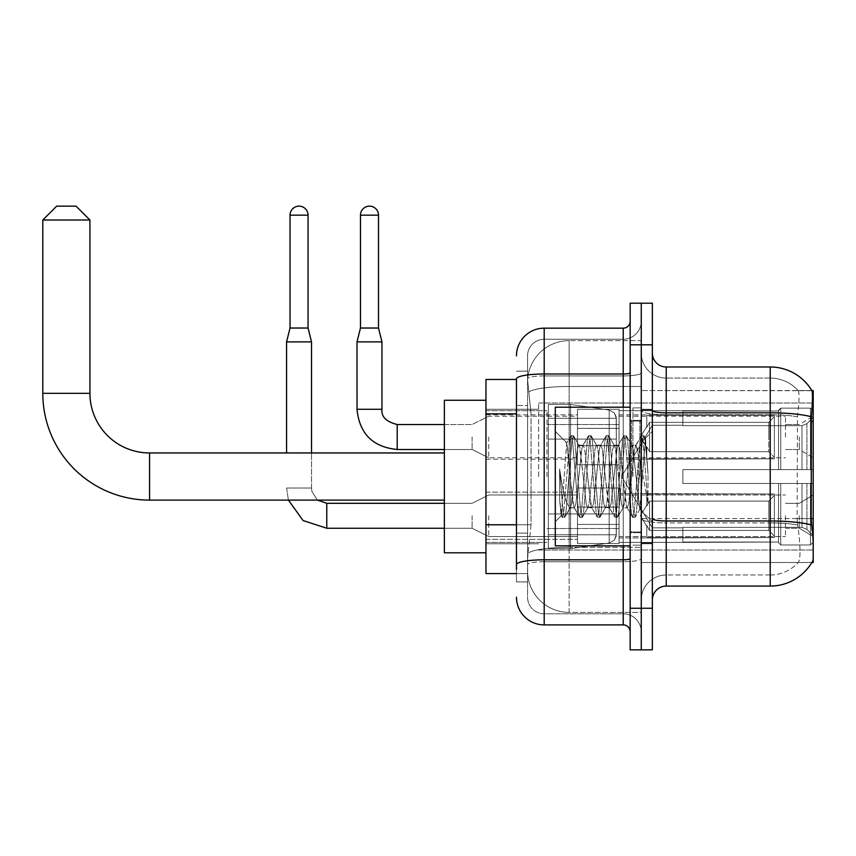 <?xml version="1.0" encoding="UTF-8"?>
<svg xmlns="http://www.w3.org/2000/svg" width="856" height="856" viewBox="0 0 856 856"><rect width="100%" height="100%" fill="white"/><g stroke="black" fill="none" stroke-linecap="round" stroke-linejoin="round"><path stroke-width="0.64" stroke-dasharray="4.28 3.21" d="M813.2 476.535L813.2 403.037L813.2 476.535M538.649 476.535L538.649 403.037L538.649 476.535M813.2 437.009L813.2 416.209L813.2 437.009M799.333 437.009L799.333 449.496L799.333 437.009M813.2 515.772L813.2 536.573L813.2 515.772M799.333 515.772L799.333 528.248L799.333 515.772M577.479 437.009L577.479 464.744L577.479 437.009M485.962 437.009L485.962 459.201L485.962 437.009M577.479 515.772L577.479 543.507L577.479 515.772M485.962 515.772L485.962 539.376L485.962 515.772M619.07 437.009L619.07 464.744L619.07 437.009M619.07 515.772L619.07 543.507L619.07 515.772M785.466 437.009L785.466 416.209L785.466 437.009M785.466 515.772L785.466 536.573L785.466 515.772M516.468 524.771L531.03 524.771L527.724 556.956L531.03 524.771L531.03 413.844L531.03 524.771L485.962 524.771L485.962 573.595L527.649 573.595L527.564 570.824A41.602 41.602 0 0 0 569.154 612.415L641.262 612.415L641.262 547.326L641.262 612.415L569.154 612.415L569.154 547.326L569.154 612.415A41.602 41.602 0 0 1 527.564 570.824L527.564 562.36L527.649 573.595L516.468 573.595M527.724 556.956L527.564 562.36L527.724 556.956M652.358 599.938L652.358 518.565L652.358 599.938A13.867 13.867 0 0 1 666.214 586.071L770.218 586.071L770.218 522.909A37.439 6.506 180 0 1 797.674 524.985L797.15 518.565L797.674 524.985A37.439 6.506 180 0 0 770.218 522.909L770.218 574.986A37.439 37.439 0 0 0 798.488 562.092C800.52 558.465 800.52 547.979 798.488 530.613L797.674 524.985L798.488 530.613C800.52 547.958 800.52 558.454 798.488 562.092A37.439 37.439 0 0 1 770.218 574.986L770.218 412.827L666.214 412.827L666.214 366.989L770.218 366.989L770.218 412.827A48.535 8.432 180 0 1 811.392 416.786C812.59 401.678 812.772 392.99 811.937 390.732A48.535 48.535 0 0 0 811.841 390.561L798.124 390.561L811.841 390.561A48.535 48.535 0 0 1 811.937 390.732L641.262 390.561L813.2 390.561L813.2 562.499L641.262 562.499L641.262 390.561L641.262 562.499L811.841 562.499A48.535 48.535 0 0 0 812.077 562.092L811.841 562.499M485.962 476.535L485.962 400.266L485.962 476.535M641.262 340.645L641.262 547.326L641.262 340.645L569.154 340.645L641.262 340.645M527.617 380.043L531.03 413.844L527.617 380.043A41.602 41.602 0 0 1 569.154 340.645A41.602 41.602 0 0 0 527.617 380.043A41.602 41.602 0 0 1 569.154 340.645L569.154 386.473L641.262 386.473L569.154 386.473L569.154 340.645M516.468 379.465L485.962 379.465L485.962 524.771M652.358 476.535L652.358 409.286L652.358 476.535M641.262 476.535L641.262 407.895L641.262 476.535M632.937 476.535L632.937 407.895L632.937 476.535M812.077 530.613C813.478 547.958 813.478 558.444 812.077 562.092C813.478 558.465 813.478 547.979 812.077 530.613L811.188 518.565L641.262 518.565L641.262 410.409L641.262 518.565A24.963 4.333 0 0 0 666.214 522.909L666.214 412.827A13.867 2.408 0 0 1 652.358 410.409L652.358 518.565L652.358 410.409M770.218 574.986L666.214 574.986L666.214 530.613L666.214 574.986L770.218 574.986M641.262 353.121L641.262 410.409L641.262 353.121A24.963 24.963 0 0 0 666.214 378.085A24.963 24.963 0 0 1 641.262 353.121A24.963 24.963 0 0 0 666.214 378.085L666.214 522.909A24.963 4.333 0 0 1 641.262 518.565L813.2 518.565M641.262 344.808L641.262 303.206L652.358 303.206L652.358 344.808L641.262 344.808L641.262 303.206L630.166 303.206L630.166 344.808L641.262 344.808L641.262 608.263L641.262 344.808M630.166 344.808L630.166 649.854L641.262 649.854L641.262 608.263L641.262 649.854L652.358 649.854L652.358 344.808M811.392 416.786L811.188 518.565L797.15 518.565L797.45 416.786C799.237 401.721 799.515 393.032 798.274 390.732A37.439 37.439 0 0 0 770.218 378.085A37.439 37.439 0 0 1 798.274 390.732C799.515 393.011 799.237 401.689 797.45 416.786L797.15 518.565L811.188 518.565M666.214 366.989A13.867 13.867 0 0 1 652.358 353.121M770.218 378.085L666.214 378.085L770.218 378.085A37.439 37.439 0 0 1 798.274 390.732A37.439 37.439 0 0 0 770.218 378.085L770.218 414.753L770.218 378.085M641.262 599.938A24.963 24.963 0 0 1 666.214 574.986A24.963 24.963 0 0 0 641.262 599.938A24.963 24.963 0 0 1 666.214 574.986M527.564 581.909L516.468 581.909L516.468 405.519L516.468 581.909L527.564 581.909L527.564 533.095L527.564 581.909M516.468 597.167A27.734 27.734 0 0 0 544.202 624.901L544.202 613.806A16.639 16.639 0 0 1 527.564 597.167L527.564 378.812L527.564 597.167A16.639 16.639 0 0 0 544.202 613.806L623.232 613.806L623.232 569.433L623.232 624.901A6.934 6.934 0 0 1 630.166 631.835L630.166 321.235L630.166 631.835M641.262 569.433L641.262 372.788L641.262 569.433M630.166 476.535L630.166 407.199L630.166 476.535M641.262 321.235L641.262 372.788L641.262 321.235A18.03 18.03 0 0 1 623.232 339.254A18.03 18.03 0 0 0 641.262 321.235A18.03 18.03 0 0 1 623.232 339.254L623.232 613.806L544.202 613.806L544.202 561.729L623.232 561.729A18.03 3.135 0 0 0 641.262 558.604A18.03 3.135 0 0 1 623.232 561.729L623.232 339.254L544.202 339.254L623.232 339.254M630.166 372.788A6.934 1.209 -0 0 1 623.232 373.997L544.202 373.997A27.734 4.815 180 0 0 516.468 378.812L516.468 564.618A27.734 4.815 180 0 1 544.202 559.803L544.202 328.169A27.734 27.734 0 0 0 516.468 355.893A27.734 27.734 0 0 1 544.202 328.169L623.232 328.169A6.934 6.934 0 0 0 630.166 321.235A6.934 6.934 0 0 1 623.232 328.169L623.232 569.433L623.232 561.729L544.202 561.729L544.202 339.254L544.202 375.923L623.232 375.923A18.03 3.135 0 0 0 641.262 372.788A18.03 3.135 0 0 1 623.232 375.923L544.202 375.923L544.202 569.433L544.202 559.803L623.232 559.803A6.934 1.209 0 0 0 630.166 558.604M544.202 624.901L623.232 624.901M516.468 564.618L516.468 569.433M527.564 405.519L527.564 533.095L527.564 371.151L527.564 405.519L516.468 405.519L527.564 405.519M527.564 355.893L527.564 378.812L527.564 355.893A16.639 16.639 0 0 1 544.202 339.254A16.639 16.639 0 0 0 527.564 355.893A16.639 16.639 0 0 1 544.202 339.254M641.262 631.835A18.03 18.03 0 0 0 623.232 613.806A18.03 18.03 0 0 1 641.262 631.835A18.03 18.03 0 0 0 623.232 613.806M527.564 371.151L516.468 371.151L527.564 371.151M630.166 545.861L555.287 545.861L555.287 407.199L555.287 521.732L555.287 407.199L630.166 407.199M569.154 466.755L566.64 443.044L561.333 515.687L559.621 499.808L559.621 469.013L560.787 476.535C563.312 493.377 566.105 503.36 569.154 506.474L569.154 476.535L569.154 506.474L570.021 507.865L569.154 506.474C566.105 503.36 563.312 493.377 560.787 476.535L559.621 469.013L563.055 511.92L564.521 517.399L563.055 511.92L559.621 469.013L559.621 499.808L561.964 517.088L559.621 499.808L561.097 515.612L562.317 517.399L561.097 515.612L555.287 521.732L561.333 515.697L566.64 443.044L570.759 435.971L569.657 441.14L563.783 511.92L562.317 517.399L564.885 517.088L562.317 517.399L563.783 511.92L569.657 441.14L571.123 435.661L566.64 443.044L555.287 431.328L566.918 442.959L569.154 466.755L569.154 476.535L569.154 466.755L570.021 476.535L569.154 466.755M587.633 476.535L584.702 449.389L583.236 445.195L582.765 445.591L581.759 449.389L575.895 503.67L574.43 507.865L573.959 507.469L570.021 476.535L572.964 503.67L573.959 507.469L579.566 517.088L578.463 511.92L572.589 441.14L571.123 435.661L573.327 435.661L571.862 441.14L565.987 511.92L564.885 517.088L570.492 507.469L574.43 507.865L579.566 517.088L578.463 511.92L572.589 441.14L571.123 435.661L573.327 435.661L571.862 441.14L565.987 511.92L564.885 517.088L570.021 507.865L574.43 507.865L575.895 503.67L581.759 449.389L582.765 445.591L588.372 435.971L587.27 441.14L581.395 511.92L579.566 517.088L582.134 517.399L580.668 511.92L574.793 441.14L573.327 435.661L579.287 445.591L578.827 445.195L577.361 449.389L571.487 503.67L570.492 507.469L571.487 503.67L577.361 449.389L578.827 445.195L583.236 445.195L588.372 435.971L587.27 441.14L581.395 511.92L579.929 517.399L582.134 517.399L580.668 511.92L574.793 441.14L573.681 435.971L578.827 445.195L583.236 445.195L584.702 449.389L590.565 503.67L591.571 507.469L587.633 476.535M583.236 476.535L579.287 445.591L580.293 449.389L586.167 503.67L587.633 507.865L586.167 503.67L583.236 476.535M605.245 476.535L602.303 449.389L600.837 445.195L600.377 445.591L599.371 449.389L593.508 503.67L592.031 507.865L591.571 507.469L597.178 517.088L596.076 511.92L590.201 441.14L588.372 435.971L590.94 435.661L589.463 441.14L583.599 511.92L582.134 517.399L588.093 507.469L592.031 507.865L597.178 517.088L596.076 511.92L590.201 441.14L588.735 435.661L590.94 435.661L589.463 441.14L583.599 511.92L582.487 517.088L587.633 507.865L592.031 507.865L593.508 503.67L599.371 449.389L600.377 445.591L605.984 435.971L604.882 441.14L599.007 511.92L597.178 517.088L599.735 517.399L598.269 511.92L592.405 441.14L590.94 435.661L596.9 445.591L596.439 445.195L594.973 449.389L589.099 503.67L588.093 507.469L589.099 503.67L594.973 449.389L596.439 445.195L600.837 445.195L605.984 435.971L604.882 441.14L599.007 511.92L597.542 517.399L599.735 517.399L598.269 511.92L592.405 441.14L591.293 435.971L596.439 445.195L600.837 445.195L602.303 449.389L608.177 503.67L609.183 507.469L605.245 476.535M600.837 476.535L597.905 449.389L596.9 445.591L597.905 449.389L603.78 503.67L605.245 507.865L603.78 503.67L600.837 476.535M622.858 476.535L619.915 449.389L618.449 445.195L617.989 445.591L616.983 449.389L611.109 503.67L609.643 507.865L609.183 507.469L614.79 517.088L613.677 511.92L607.813 441.14L605.984 435.971L608.541 435.661L607.075 441.14L601.212 511.92L599.735 517.399L605.706 507.469L609.643 507.865L614.79 517.088L613.677 511.92L607.813 441.14L606.348 435.661L608.541 435.661L607.075 441.14L601.212 511.92L600.099 517.088L605.245 507.865L609.643 507.865L611.109 503.67L616.983 449.389L617.989 445.591L623.596 435.971L622.483 441.14L616.62 511.92L614.79 517.088L617.347 517.399L615.881 511.92L610.018 441.14L608.541 435.661L614.512 445.591L614.052 445.195L612.586 449.389L606.711 503.67L605.706 507.469L606.711 503.67L612.586 449.389L614.052 445.195L618.449 445.195L623.596 435.971L622.483 441.14L616.62 511.92L615.154 517.399L617.347 517.399L615.881 511.92L610.018 441.14L608.905 435.971L614.052 445.195L618.449 445.195L619.915 449.389L625.79 503.67L626.795 507.469L622.858 476.535M618.449 476.535L615.518 449.389L614.512 445.591L615.518 449.389L621.381 503.67L622.858 507.865L621.381 503.67L618.449 476.535M638.49 456.398L638.49 500.204L633.13 449.389L631.653 445.195L630.187 449.389L624.324 503.67L622.858 507.865L627.255 507.865L632.402 517.088L631.289 511.92L625.426 441.14L623.596 435.971L626.153 435.661L624.687 441.14L618.813 511.92L617.347 517.399L623.318 507.469L627.255 507.865L632.402 517.088L631.289 511.92L625.426 441.14L623.949 435.661L626.153 435.661L624.687 441.14L618.813 511.92L617.711 517.088L623.318 507.469L624.324 503.67L630.187 449.389L631.653 445.195L636.062 445.195L634.596 449.389L628.721 503.67L627.255 507.865L628.721 503.67L634.596 449.389L635.601 445.591L641.208 435.971L640.095 441.14L634.221 511.92L632.402 517.088L634.959 517.399L633.494 511.92L627.619 441.14L626.153 435.661L632.124 445.591L636.062 445.195L641.208 435.971L640.095 441.14L634.221 511.92L632.755 517.399L634.959 517.399L633.494 511.92L627.619 441.14L626.517 435.971L632.124 445.591L633.13 449.389L639.742 509.117L645.563 438.443L648.024 474.181L648.024 503.617L643.166 476.535L636.062 445.195L637.527 449.389L638.49 456.398L638.49 500.204L640.02 509.01L645.317 438.358L648.024 474.181L645.231 441.14L643.765 435.661L642.3 441.14L636.425 511.92L634.959 517.399L636.425 511.92L642.3 441.14L643.765 435.661L645.231 441.14L648.024 474.181L648.024 503.617L643.027 441.14L641.208 435.971L643.765 435.661L641.561 435.661L643.027 441.14L648.024 503.617L643.166 476.535L638.49 456.398M485.962 552.794L444.36 552.794L485.962 552.794L444.36 552.794L485.962 552.794L444.36 552.794L444.36 400.266L444.36 552.794L444.36 400.266L444.36 552.794L444.36 400.266L444.36 552.794L444.36 400.266L444.36 552.794L444.36 400.266L444.36 552.794L444.36 452.963L149.565 452.963L149.565 500.107A106.765 106.765 0 0 1 42.8 393.332L42.8 220.013L89.944 220.013L42.8 220.013L89.944 220.013L42.8 220.013L89.944 220.013L42.8 220.013L89.944 220.013L42.8 220.013L89.944 220.013L42.8 220.013L89.944 220.013L76.077 206.146L56.667 206.146L76.077 206.146L89.944 220.013L89.944 393.332L89.944 220.013L76.077 206.146L56.667 206.146L42.8 220.013L56.667 206.146L76.077 206.146L56.667 206.146L76.077 206.146L89.944 220.013L89.944 393.332L89.944 220.013L76.077 206.146L56.667 206.146L42.8 220.013L42.8 393.332L42.8 220.013L56.667 206.146L76.077 206.146L56.667 206.146L76.077 206.146L56.667 206.146L42.8 220.013L42.8 393.332L42.8 220.013M485.962 400.266L444.36 400.266L485.962 400.266L444.36 400.266L485.962 400.266L444.36 400.266L444.36 476.535L444.36 452.963L149.565 452.963A59.62 59.62 0 0 1 89.944 393.332L89.944 220.013M682.863 469.602L682.863 476.535L682.863 469.602L802.008 469.602L682.863 469.602L778.532 469.602L778.532 410.334L778.532 469.602L780.758 469.602L780.758 408.109L780.758 469.602L682.863 469.602L682.863 483.469L778.532 483.469L778.532 542.03L778.532 483.469L682.863 483.469L682.863 469.602L682.863 483.469L682.863 469.602L813.2 469.602L813.2 410.891L813.2 469.602L810.429 469.602L810.429 408.109L810.429 469.602L780.758 469.602L813.2 469.602L813.2 417.311L813.2 469.602L682.863 469.602L778.532 469.602L778.532 410.334L778.532 411.03L682.863 410.666L778.532 411.03L778.532 469.602L778.532 410.334L780.758 408.109L778.532 410.334L778.532 469.602L780.758 469.602L780.758 408.109L810.429 408.109L780.758 408.109L780.758 469.602L682.863 469.602L682.863 483.469L813.2 483.469L813.2 542.169L813.2 483.469L810.429 483.469L810.429 544.962L813.2 542.169L810.429 544.962L810.429 483.469L780.758 483.469L780.758 544.962L810.429 544.962L780.758 544.962L780.758 483.469L778.532 483.469L778.532 542.725L780.758 544.962L778.532 542.725L778.532 483.469L813.2 483.469L813.2 542.169L813.2 535.749L806.908 529.415L802.008 527.36L806.908 529.415L813.2 535.749L813.2 483.469L682.863 483.469L778.532 483.469L778.532 542.03L682.863 542.394L778.532 542.03L778.532 542.725L778.532 483.469L682.863 483.469L682.863 469.602L682.863 483.469L682.863 469.602L813.2 469.602L813.2 410.891L810.429 408.109L813.2 410.891L813.2 469.602L810.429 469.602L810.429 408.109L810.429 469.602L780.758 469.602L813.2 469.602L813.2 417.311L806.908 423.645L813.2 417.311L813.2 469.602L682.863 469.602L778.532 469.602L778.532 410.334L778.532 411.03L682.863 411.03L682.863 425.7L802.008 425.7L682.863 425.7L682.863 410.666L778.532 411.03L778.532 469.602L778.532 410.334L780.758 408.109L778.532 410.334L778.532 469.602L780.758 469.602L780.758 408.109L810.429 408.109L780.758 408.109L780.758 469.602L682.863 469.602L682.863 483.469L813.2 483.469L813.2 542.169L813.2 483.469L810.429 483.469L810.429 544.962L813.2 542.169L810.429 544.962L810.429 483.469L780.758 483.469L780.758 544.962L810.429 544.962L780.758 544.962L780.758 483.469L778.532 483.469L778.532 542.725L780.758 544.962L778.532 542.725L778.532 483.469L813.2 483.469L813.2 542.169L813.2 535.749L806.908 529.415L802.008 527.36L682.863 527.36L802.008 527.36L806.908 529.415L813.2 535.749L813.2 483.469L682.863 483.469L778.532 483.469L778.532 542.03L682.863 542.03L682.863 527.36L682.863 542.394L778.532 542.03L778.532 542.725L778.532 483.469L682.863 483.469L682.863 469.602L682.863 483.469L682.863 469.602L813.2 469.602L813.2 410.891L810.429 408.109L813.2 410.891L813.2 469.602L810.429 469.602L810.429 408.109L810.429 469.602L780.758 469.602L813.2 469.602L813.2 417.311L806.908 423.645L802.008 425.7L806.908 423.645L813.2 417.311L813.2 469.602L682.863 469.602L778.532 469.602L778.532 410.334L778.532 411.03L682.863 411.03L682.863 425.7L802.008 425.7L682.863 425.7L682.863 410.666L778.532 411.03L778.532 469.602L778.532 410.334L780.758 408.109L778.532 410.334L778.532 469.602L780.758 469.602L780.758 408.109L810.429 408.109L780.758 408.109L780.758 469.602L682.863 469.602L682.863 483.469L813.2 483.469L813.2 542.169L813.2 483.469L810.429 483.469L810.429 544.962L813.2 542.169L810.429 544.962L810.429 483.469L780.758 483.469L780.758 544.962L810.429 544.962L780.758 544.962L780.758 483.469L778.532 483.469L778.532 542.725L780.758 544.962L778.532 542.725L778.532 483.469L813.2 483.469L813.2 542.169L813.2 535.749L806.908 529.415L802.008 527.36L682.863 527.36L802.008 527.36L806.908 529.415L813.2 535.749L813.2 483.469L682.863 483.469L778.532 483.469L778.532 542.03L682.863 542.03L682.863 527.36L682.863 542.394L778.532 542.03L778.532 542.725L778.532 483.469L682.863 483.469L682.863 469.602L682.863 483.469L682.863 469.602L813.2 469.602L813.2 410.891L810.429 408.109L813.2 410.891L813.2 469.602L810.429 469.602L810.429 408.109L810.429 469.602L780.758 469.602L813.2 469.602L813.2 417.311L806.908 423.645L802.008 425.7L806.908 423.645L813.2 417.311L813.2 469.602L682.863 469.602L778.532 469.602L778.532 410.334L778.532 411.03L682.863 411.03L682.863 425.7L802.008 425.7L682.863 425.7L682.863 410.666L778.532 411.03L778.532 469.602L778.532 410.334L780.758 408.109L778.532 410.334L778.532 469.602L780.758 469.602L780.758 408.109L810.429 408.109L780.758 408.109L780.758 469.602L682.863 469.602L682.863 483.469L813.2 483.469L813.2 542.169L813.2 483.469L810.429 483.469L810.429 544.962L813.2 542.169L810.429 544.962L810.429 483.469L780.758 483.469L780.758 544.962L810.429 544.962L780.758 544.962L780.758 483.469L778.532 483.469L778.532 542.725L780.758 544.962L778.532 542.725L778.532 483.469L813.2 483.469L813.2 542.169L813.2 535.749L806.908 529.415L802.008 527.36L682.863 527.36L802.008 527.36L806.908 529.415L813.2 535.749L813.2 483.469L682.863 483.469L778.532 483.469L778.532 542.03L682.863 542.03L682.863 527.36L682.863 542.394L778.532 542.03L778.532 542.725L778.532 483.469L682.863 483.469L682.863 469.602L682.863 483.469L682.863 469.602L813.2 469.602L813.2 410.891L810.429 408.109L813.2 410.891L813.2 469.602L810.429 469.602L810.429 408.109L810.429 469.602L780.758 469.602L813.2 469.602L813.2 417.311L806.908 423.645L802.008 425.7L806.908 423.645L813.2 417.311L813.2 469.602L682.863 469.602L778.532 469.602L778.532 410.334L778.532 411.03L682.863 411.03L682.863 425.7L802.008 425.7L682.863 425.7L682.863 410.666L778.532 411.03L778.532 469.602L778.532 410.334L780.758 408.109L778.532 410.334L778.532 469.602L780.758 469.602L780.758 408.109L810.429 408.109L780.758 408.109L780.758 469.602L682.863 469.602L682.863 483.469L813.2 483.469L813.2 542.169L813.2 483.469L810.429 483.469L810.429 544.962L813.2 542.169L810.429 544.962L810.429 483.469L780.758 483.469L780.758 544.962L810.429 544.962L780.758 544.962L780.758 483.469L778.532 483.469L778.532 542.725L780.758 544.962L778.532 542.725L778.532 483.469L813.2 483.469L813.2 542.169L813.2 535.749L806.908 529.415L802.008 527.36L682.863 527.36L802.008 527.36L806.908 529.415L813.2 535.749L813.2 483.469L682.863 483.469L778.532 483.469L778.532 542.03L682.863 542.03L682.863 527.36L682.863 542.394L778.532 542.03L778.532 483.469L682.863 483.469L682.863 469.602M619.07 476.535L619.07 410.666L619.07 476.535M546.973 476.535L546.973 410.666L546.973 476.535M548.354 439.096L548.354 548.632L548.354 513.975L616.299 513.975L616.299 534.765L616.299 418.295L616.299 439.096L548.354 439.096L548.354 418.295L548.354 534.765L548.354 513.975L616.299 513.975L616.299 418.295L616.299 439.096L548.354 439.096L548.354 404.428L548.354 548.632L548.354 513.975L616.299 513.975L616.299 418.295L616.299 439.096L548.354 439.096L548.354 418.295L548.354 534.765L548.354 513.975L570.545 513.975L570.545 404.428L570.545 439.096L548.354 439.096L548.354 404.428L548.354 548.632L548.354 513.975L616.299 513.975L616.299 418.295L616.299 439.096L548.354 439.096L548.354 418.295L548.354 534.765L548.354 513.975L616.299 513.975L616.299 418.295L616.299 439.096L548.354 439.096L548.354 404.428L548.354 548.632L548.354 513.975L616.299 513.975L616.299 418.295L616.299 439.096L548.354 439.096L548.354 418.295L548.354 534.765L548.354 513.975L570.545 513.975L570.545 404.428L570.545 439.096L548.354 439.096L548.354 404.428L548.354 548.632L548.354 513.975L616.299 513.975L616.299 534.786L548.354 534.765L548.354 513.975L616.299 513.975L616.299 534.786L548.354 534.765L548.354 513.975L616.299 513.975L616.299 534.786L548.354 534.765L548.354 418.295L548.354 534.765L616.299 534.765L548.354 534.765L616.299 534.765L614.276 540.222L609.183 543.014L609.183 513.975L616.299 513.975L616.181 536.22L614.276 540.222L609.183 543.014L609.183 513.975L616.299 513.975L616.181 536.22L614.276 540.222L609.183 543.014L609.183 513.975L616.299 513.975L616.181 536.22L614.276 540.222L609.183 543.014L609.183 513.975L570.545 513.975L570.545 548.632L570.545 404.428L570.545 439.096L548.354 439.096L548.354 548.632L548.354 513.975L570.545 513.975L570.545 548.632L570.545 404.428L570.545 439.096L609.183 439.096L570.545 439.096L570.545 404.428L570.545 439.096L609.183 439.096L609.183 410.045L609.183 543.014L609.183 513.975L570.545 513.975L570.545 548.632L570.545 404.428L570.545 548.632L570.545 513.975L609.183 513.975L609.183 543.014L570.545 548.632L548.354 548.632L570.545 548.632L609.183 543.014L570.545 548.632L548.354 548.632L570.545 548.632L609.183 543.014L614.276 540.222L616.299 534.786L614.276 540.222L609.183 543.014L570.545 548.632L548.354 548.632L570.545 548.632L609.183 543.014L609.183 410.045L609.183 543.014L609.183 410.045L609.183 543.014L609.183 410.045L614.276 412.838L616.299 418.284L616.299 439.096L548.354 439.096L616.299 439.096L609.183 439.096L609.183 410.045L570.545 404.428L548.354 404.428L570.545 404.428L609.183 410.045L614.276 412.838L616.299 418.284L616.299 439.096L609.183 439.096L609.183 410.045L614.276 412.838L616.181 416.84L616.299 439.096L548.354 439.096M149.565 500.107A106.765 106.765 0 0 1 42.8 393.332L89.944 393.332L42.8 393.332A106.765 106.765 0 0 0 149.565 500.107A106.765 106.765 0 0 1 42.8 393.332A106.765 106.765 0 0 0 149.565 500.107L444.36 500.107M444.36 452.963L149.565 452.963A59.62 59.62 0 0 1 89.944 393.332L42.8 393.332M149.565 452.963A59.62 59.62 0 0 1 89.944 393.332A59.62 59.62 0 0 0 149.565 452.963A59.62 59.62 0 0 1 89.944 393.332M802.008 425.7L806.908 423.645L802.008 425.7L682.863 425.7L802.008 425.7L806.908 423.645L813.2 417.311L813.2 410.891L810.429 408.109L813.2 410.891L813.2 417.311L806.908 423.645L802.008 425.7L682.863 425.7L682.863 411.03L682.863 425.7L802.008 425.7L806.908 423.645L813.2 417.311L813.2 469.602L813.2 410.891L813.2 469.602L810.429 469.602L810.429 408.109L810.429 469.602L780.758 469.602L813.2 469.602L813.2 410.891L810.429 408.109L780.758 408.109L778.532 411.03L780.758 408.109L810.429 408.109L813.2 410.891L813.2 417.311L806.908 423.645L802.008 425.7L802.008 469.602L813.2 469.602L802.008 469.602L802.008 425.7M682.863 527.36L802.008 527.36L682.863 527.36L682.863 542.03L682.863 527.36L802.008 527.36L806.908 529.415L802.008 527.36L682.863 527.36L682.863 542.394L778.532 542.03L682.863 542.03L682.863 527.36M682.863 425.7L682.863 410.666L778.532 411.03L682.863 411.03L682.863 425.7M778.532 483.469L778.532 542.725L780.758 544.962L810.429 544.962L813.2 542.169L813.2 483.469L813.2 542.169L810.429 544.962L810.429 483.469L810.429 544.962L780.758 544.962L780.758 483.469L780.758 544.962L778.532 542.725L778.532 483.469L780.758 483.469L778.532 483.469M778.532 542.03L778.532 542.725L778.532 542.03M810.429 483.469L780.758 483.469L810.429 483.469M813.2 483.469L813.2 542.169L813.2 535.749L806.908 529.415L813.2 535.749L813.2 483.469L806.908 483.469L813.2 483.469M802.008 483.469L682.863 483.469L682.863 476.535L682.863 483.469L802.008 483.469L802.008 527.36L802.008 483.469M616.299 439.096L609.183 439.096L609.183 410.045L570.545 404.428L548.354 404.428L570.545 404.428L609.183 410.045L614.276 412.838L616.181 416.84L616.299 439.096L616.181 416.84L614.276 412.838L609.183 410.045L570.545 404.428L548.354 404.428L570.545 404.428L609.183 410.045L614.276 412.838L616.181 416.84L616.299 439.096M308.053 215.156L308.053 328.03L308.053 215.156L290.034 215.156A9.009 9.009 0 0 1 299.044 206.146A9.009 9.009 0 0 1 308.053 215.156A9.009 9.009 0 0 0 299.044 206.146A9.009 9.009 0 0 0 290.034 215.156A9.009 9.009 0 0 1 299.044 206.146A9.009 9.009 0 0 1 308.053 215.156L308.053 328.03L290.034 328.03L308.053 328.03L290.034 328.03L308.053 328.03L290.034 328.03L299.044 328.03L290.034 328.03L286.567 341.886L311.52 341.886L286.567 341.886L311.52 341.886L286.567 341.886L311.52 341.886L286.567 341.886L286.567 452.963M774.37 515.772L774.37 537.568L646.804 537.568L774.37 537.568L774.37 536.156L768.827 530.442L768.827 515.772L768.827 530.442L774.37 536.156L774.37 537.568L646.804 537.953L646.804 525.563L649.576 530.442L768.827 530.442L649.576 530.442L649.576 501.102L646.804 505.982L649.576 501.102L768.827 501.102L649.576 501.102L646.804 505.982L646.804 493.976L774.37 493.976L774.37 537.568L774.37 495.399L768.827 501.102L774.37 495.399L774.37 536.156L768.827 530.442L768.827 501.102L768.827 530.442L774.37 536.156L774.37 537.568L646.804 537.568L774.37 537.568L774.37 495.399L768.827 501.102L649.576 501.102L768.827 501.102L774.37 495.399L774.37 537.568L646.804 537.953L646.804 525.563L646.804 537.568L774.37 537.568L774.37 536.156L768.827 530.442L649.576 530.442L646.804 525.563L649.576 530.442L649.576 501.102L646.804 505.982L649.576 501.102L768.827 501.102L768.827 515.772L768.827 501.102L649.576 501.102L646.804 505.982L646.804 493.591L646.804 505.982L649.576 501.102L768.827 501.102L774.37 495.399L768.827 501.102L768.827 530.442L768.827 501.102L649.576 501.102L649.576 515.772L649.576 501.102L649.576 515.772L649.576 501.102L649.576 515.772L649.576 501.102L646.804 505.982L646.804 493.976L774.37 493.976L774.37 537.568L774.37 495.399L768.827 501.102L774.37 495.399L774.37 537.568L646.804 537.953L646.804 525.563L646.804 537.953L646.804 525.563L649.576 530.442L768.827 530.442L774.37 536.156L768.827 530.442L649.576 530.442L649.576 515.772L649.576 530.442L646.804 525.563L646.804 537.568L646.804 525.563L649.576 530.442L768.827 530.442L768.827 515.772L768.827 530.442L774.37 536.156L774.37 493.976L774.37 515.772L774.37 493.976L646.804 493.591L646.804 505.982L646.804 493.976L774.37 493.976L774.37 515.772L774.37 493.976L646.804 493.976L646.804 505.982L646.804 493.976L774.37 493.976L774.37 515.772L774.37 493.976L646.804 493.976L774.37 493.976L774.37 515.772M488.733 515.772L488.733 536.573L488.733 515.772M472.095 515.772L472.095 528.248L472.095 515.772M311.52 452.963L311.52 341.886L311.52 488.038L286.567 488.038L311.52 488.038L286.567 488.038L311.52 488.038L286.567 488.038L311.52 488.038L286.567 488.038L311.52 488.038L311.52 341.886L286.567 341.886L290.034 328.03L286.567 341.886M290.034 215.156L290.034 328.03M619.07 524.428L619.07 488.038L619.07 543.507L619.07 524.428L577.479 524.428L619.07 524.428L619.07 507.116L577.479 507.116L577.479 488.038L577.479 507.116L619.07 507.116L619.07 543.507L619.07 524.428L577.479 524.428L577.479 543.507L577.479 524.428L619.07 524.428L619.07 507.116L577.479 507.116L577.479 543.507L577.479 524.428L619.07 524.428L619.07 543.507L619.07 524.428L577.479 524.428L577.479 543.507L577.479 524.428L619.07 524.428L619.07 488.038L619.07 543.507L619.07 524.428L577.479 524.428L577.479 543.507L577.479 488.038L577.479 507.116L619.07 507.116L577.479 507.116L577.479 524.428L577.479 488.038L577.479 507.116L619.07 507.116L619.07 488.038L619.07 524.428M649.576 530.442L649.576 515.772L649.576 530.442L646.804 525.563L649.576 530.442L768.827 530.442L649.576 530.442L649.576 515.772L649.576 530.442M577.479 507.116L577.479 488.038L577.479 507.116L619.07 507.116L577.479 507.116L577.479 524.428L577.479 507.116M768.827 515.772L768.827 501.102L768.827 515.772M378.502 328.03L378.502 215.156L360.472 215.156L378.502 215.156A9.009 9.009 0 0 0 369.482 206.146A9.009 9.009 0 0 0 360.472 215.156A9.009 9.009 0 0 1 369.482 206.146A9.009 9.009 0 0 1 378.502 215.156L378.502 328.03L360.472 328.03L378.502 328.03L360.472 328.03L369.482 328.03L360.472 328.03L357.005 341.886L381.969 341.886L357.005 341.886L381.969 341.886L357.005 341.886L357.005 409.286L357.005 341.886L381.969 341.886L381.969 409.286L381.969 341.886L378.502 328.03L381.969 341.886M774.37 437.009L774.37 458.805L646.804 458.805L774.37 458.805L774.37 457.393L768.827 451.69L768.827 437.009L768.827 451.69L774.37 457.393L774.37 458.805L646.804 459.201L646.804 446.8L649.576 451.69L768.827 451.69L649.576 451.69L649.576 422.34L646.804 427.219L649.576 422.34L768.827 422.34L649.576 422.34L646.804 427.219L646.804 415.224L774.37 415.224L774.37 458.805L774.37 416.637L768.827 422.34L774.37 416.637L774.37 457.393L768.827 451.69L768.827 422.34L768.827 451.69L774.37 457.393L774.37 458.805L646.804 458.805L774.37 458.805L774.37 416.637L768.827 422.34L649.576 422.34L768.827 422.34L774.37 416.637L774.37 458.805L774.37 437.009L774.37 457.393L768.827 451.69L649.576 451.69L646.804 446.8L646.804 459.201L646.804 446.8L649.576 451.69L649.576 422.34L646.804 427.219L649.576 422.34L768.827 422.34L768.827 437.009L768.827 422.34L649.576 422.34L649.576 437.009L649.576 422.34L649.576 437.009L649.576 422.34L646.804 427.219L646.804 414.828L646.804 427.219L646.804 415.224L774.37 415.224L774.37 416.637L768.827 422.34L774.37 416.637L774.37 458.805L646.804 459.201L646.804 446.8L646.804 458.805L646.804 446.8L649.576 451.69L768.827 451.69L768.827 437.009L768.827 451.69L774.37 457.393L774.37 415.224L774.37 437.009L774.37 415.224L646.804 414.828L646.804 427.219L646.804 415.224L774.37 415.224L774.37 437.009L774.37 415.224L646.804 415.224L774.37 415.224L774.37 437.009M488.733 437.009L488.733 457.81L488.733 437.009M472.095 437.009L472.095 449.496L472.095 437.009M378.502 215.156L360.472 215.156L360.472 328.03L357.005 341.886M619.07 445.676L619.07 409.286L619.07 464.744L619.07 445.676L577.479 445.676L619.07 445.676L619.07 428.353L577.479 428.353L577.479 409.286L577.479 428.353L619.07 428.353L619.07 464.744L619.07 445.676L577.479 445.676L577.479 464.744L577.479 445.676L619.07 445.676L619.07 428.353L577.479 428.353L577.479 464.744L577.479 445.676L619.07 445.676L619.07 464.744L619.07 445.676L577.479 445.676L577.479 464.744L577.479 409.286L577.479 428.353L619.07 428.353L619.07 409.286L619.07 445.676M649.576 451.69L649.576 437.009L649.576 451.69L646.804 446.8L649.576 451.69L768.827 451.69L649.576 451.69L649.576 437.009L649.576 451.69M360.472 215.156L360.472 328.03M577.479 428.353L577.479 409.286L577.479 428.353L619.07 428.353L577.479 428.353L577.479 445.676L577.479 428.353M768.827 437.009L768.827 422.34L768.827 437.009M569.154 547.326A41.602 7.223 180 0 0 528.056 553.425A41.602 7.223 180 0 1 569.154 547.326L641.262 547.326L569.154 547.326L569.154 386.473L569.154 547.326M813.2 421.494L811.188 421.494M528.644 392.059A41.602 7.223 180 0 1 569.154 386.473A41.602 7.223 180 0 0 528.644 392.059M527.564 570.824A41.602 41.602 0 0 0 569.154 612.415M516.468 413.844L485.962 413.844M811.542 524.985A48.535 8.432 180 0 0 770.218 520.983L666.214 520.983A13.867 2.408 0 0 1 652.358 518.565M797.45 416.786A37.439 6.506 180 0 0 770.218 414.753A37.439 6.506 180 0 1 797.45 416.786M666.214 586.071L666.214 522.909L770.218 522.909L770.218 414.753L770.218 522.909L666.214 522.909L666.214 378.085M652.358 608.263L630.166 608.263M770.218 414.753L666.214 414.753A24.963 4.333 0 0 1 641.262 410.409A24.963 4.333 0 0 0 666.214 414.753L770.218 414.753M623.232 545.861L623.232 407.199M544.202 375.923A16.639 2.889 180 0 0 527.564 378.812A16.639 2.889 180 0 1 544.202 375.923M544.202 561.729A16.639 2.889 180 0 0 527.564 564.618A16.639 2.889 180 0 1 544.202 561.729M544.202 613.806A16.639 16.639 0 0 1 527.564 597.167M527.564 533.095L516.468 533.095L527.564 533.095M639.871 476.535L639.871 421.066L639.871 476.535M631.557 476.535L631.557 421.066L631.557 476.535M806.908 483.469L806.908 529.415L806.908 483.469M806.908 423.645L806.908 469.602L806.908 423.645M609.183 439.096L609.183 410.045L609.183 439.096M326.778 528.227L326.778 503.296L326.778 528.227M326.778 503.317L326.778 528.248L472.095 528.248L488.733 536.573L577.479 536.573L488.733 536.573L577.479 536.573L488.733 536.573L472.095 528.248L326.778 528.248L472.095 528.248L488.733 536.573L472.095 528.248L444.36 528.248M397.216 449.464L397.216 424.533L397.216 449.464M381.969 409.286L357.005 409.286M397.216 424.555L397.216 449.496L472.095 449.496L488.733 457.81L577.479 457.81M538.649 403.037L813.2 403.037L538.649 403.037M785.466 424.533L799.333 424.533L785.466 424.533L799.333 424.533L813.2 416.209M799.333 503.296L813.2 494.971L799.333 503.296L813.2 494.971L799.333 503.296L785.466 503.296L799.333 503.296M485.962 414.828L577.479 414.828M485.962 492.168L577.479 492.168L485.962 492.168M577.479 409.286L619.07 409.286L577.479 409.286M577.479 488.038L619.07 488.038L577.479 488.038M619.07 416.209L785.466 416.209M619.07 494.971L785.466 494.971L619.07 494.971M485.962 409.286L538.649 409.286L485.962 409.286M485.962 543.785L538.649 543.785L485.962 543.785M785.466 528.248L799.333 528.248L813.2 536.573L799.333 528.248L813.2 536.573L799.333 528.248L785.466 528.248M785.466 449.496L799.333 449.496L785.466 449.496L799.333 449.496L813.2 457.81M619.07 536.573L785.466 536.573L619.07 536.573M619.07 457.81L785.466 457.81M577.479 543.507L619.07 543.507L577.479 543.507M577.479 464.744L619.07 464.744L577.479 464.744M485.962 539.376L577.479 539.376L485.962 539.376M485.962 459.201L577.479 459.201M538.649 550.023L813.2 550.023L538.649 550.023M641.262 409.286L652.358 409.286L641.262 409.286M632.937 545.165L641.262 545.165L632.937 545.165M641.262 420.371L632.937 420.371L641.262 420.371M641.262 532.689L632.937 532.689L641.262 532.689M632.937 407.895L641.262 407.895L632.937 407.895M641.262 543.785L652.358 543.785L641.262 543.785M630.166 421.066L641.262 421.066L630.166 421.066M630.166 531.993L641.262 531.993L630.166 531.993M641.262 543.089L652.358 543.089L641.262 543.089M631.557 421.066L639.871 421.066L641.262 419.675L639.871 421.066L631.557 421.066L630.166 419.675M631.557 531.993L639.871 531.993L641.262 533.384L639.871 531.993L631.557 531.993L630.166 533.384M645.317 438.358L652.358 431.328L645.317 438.358M639.742 509.117L652.358 521.732L639.742 509.117M641.262 409.971L652.358 409.971L641.262 409.971M640.031 509.02L635.323 517.088L640.031 509.02M645.563 438.443L644.129 435.971L645.563 438.443M621.531 476.535L652.358 425.229L682.863 425.229L652.358 425.229L682.863 425.229L652.358 425.229L682.863 425.229L652.358 425.229L621.531 476.535L652.358 527.831L682.863 527.831L652.358 527.831L682.863 527.831L652.358 527.831L682.863 527.831L652.358 527.831L621.531 476.535L652.358 425.229L621.531 476.535L652.358 527.831L621.531 476.535L652.358 425.229L621.531 476.535L652.358 527.831L621.531 476.535M619.07 542.394L682.863 542.394L619.07 542.394M546.973 528.527L619.07 528.527L546.973 528.527M485.962 542.394L546.973 542.394L485.962 542.394M485.962 410.666L546.973 410.666L485.962 410.666M546.973 424.533L619.07 424.533L546.973 424.533M619.07 410.666L682.863 410.666L619.07 410.666M616.299 418.295L548.354 418.295L616.299 418.295M619.07 537.953L646.804 537.953L619.07 537.953M640.416 515.772L646.804 505.136L640.416 515.772L646.804 526.408L640.416 515.772L646.804 505.136L640.416 515.772L646.804 526.408L640.416 515.772M311.52 488.038L311.948 491.612L317.448 500.107L311.948 491.612L311.52 488.038L311.948 491.612L317.448 500.107L311.948 491.612L311.52 488.038M308.053 328.03L311.52 341.886M619.07 493.591L646.804 493.591L619.07 493.591M444.36 503.296L472.095 503.296L488.733 494.971L577.479 494.971L488.733 494.971L577.479 494.971L488.733 494.971L472.095 503.296L326.778 503.296L472.095 503.296L488.733 494.971L472.095 503.296L326.778 503.296M286.567 488.038L288.419 500.107L286.567 488.038M619.07 459.201L646.804 459.201M646.804 447.645L640.416 437.009L646.804 426.374L640.416 437.009L646.804 447.645L640.416 437.009L646.804 426.374M619.07 414.828L646.804 414.828M444.36 424.533L472.095 424.533L488.733 416.209L472.095 424.533L397.216 424.533L472.095 424.533L488.733 416.209L577.479 416.209M444.36 449.496L472.095 449.496L488.733 457.81L472.095 449.496L397.216 449.496"/><path stroke-width="1.28" d="M811.841 562.499L812.077 562.092A48.535 48.535 0 0 1 770.218 586.071A48.535 48.535 0 0 0 811.841 562.499L813.2 562.499L813.2 390.561L811.937 390.732A48.535 48.535 0 0 0 770.218 366.989A48.535 48.535 0 0 1 811.841 390.561A48.535 48.535 0 0 0 770.218 366.989L666.214 366.989A13.867 13.867 0 0 1 652.358 353.121A13.867 13.867 0 0 0 666.214 366.989L666.214 586.071A13.867 13.867 0 0 0 652.358 599.938M516.468 379.465L485.962 379.465L485.962 573.595L516.468 573.595M641.262 608.263L641.262 649.854L652.358 649.854L652.358 608.263L641.262 608.263L641.262 649.854L630.166 649.854L630.166 608.263L641.262 608.263L641.262 344.808L641.262 608.263M630.166 608.263L630.166 303.206L641.262 303.206L641.262 344.808L641.262 303.206L652.358 303.206L652.358 608.263M812.077 530.613L811.188 518.565L811.392 416.786C812.59 401.71 812.772 393.022 811.937 390.732A48.535 48.535 0 0 0 770.218 366.989L770.218 412.827L666.214 412.827A13.867 2.408 0 0 1 652.358 410.409M811.542 524.985A48.535 8.432 180 0 0 770.218 520.983L770.218 586.071L666.214 586.071M516.468 569.433L516.468 378.812A27.734 4.815 180 0 1 544.202 373.997L623.232 373.997L623.232 328.169A6.934 6.934 0 0 0 630.166 321.235M516.468 355.893A27.734 27.734 0 0 1 544.202 328.169L544.202 624.901L623.232 624.901L623.232 545.861M544.202 328.169L623.232 328.169M630.166 631.835A6.934 6.934 0 0 0 623.232 624.901M544.202 624.901A27.734 27.734 0 0 1 516.468 597.167M630.166 407.199L555.287 407.199L555.287 545.861L630.166 545.861M444.36 500.107L149.565 500.107A106.765 106.765 0 0 1 42.8 393.332L42.8 220.013L56.667 206.146L76.077 206.146L89.944 220.013L42.8 220.013M149.565 500.107L149.565 452.963A59.62 59.62 0 0 1 89.944 393.332L89.944 220.013M485.962 400.266L444.36 400.266L444.36 552.794L485.962 552.794M308.053 328.03L290.034 328.03L290.034 215.156A9.009 9.009 0 0 1 299.044 206.146A9.009 9.009 0 0 1 308.053 215.156L308.053 328.03L311.52 341.886L311.52 452.963M286.567 452.963L286.567 341.886L311.52 341.886M378.502 328.03L360.472 328.03L360.472 215.156A9.009 9.009 0 0 1 369.482 206.146A9.009 9.009 0 0 1 378.502 215.156L378.502 328.03L381.969 341.886L381.969 409.286C381.123 416.679 386.206 421.762 397.216 424.533L397.216 424.555M444.36 449.496L397.216 449.496C372.82 447.078 359.413 433.682 357.005 409.286C359.413 433.682 372.82 447.078 397.216 449.496L397.216 424.533C386.206 421.762 381.123 416.679 381.969 409.286L357.027 409.286L357.005 341.886L381.969 341.886M813.2 421.494L811.188 421.494M813.2 518.565L811.188 518.565M516.468 413.844L485.962 413.844M516.468 524.771L485.962 524.771M811.392 416.786A48.535 8.432 180 0 0 770.218 412.827L770.218 520.983L666.214 520.983A13.867 2.408 -0 0 1 652.358 518.565M652.358 344.808L630.166 344.808M630.166 558.604A6.934 1.209 0 0 1 623.232 559.803L544.202 559.803A27.734 4.815 180 0 0 516.468 564.618M623.232 407.199L623.232 373.997A6.934 1.209 0 0 0 630.166 372.788M42.8 393.332L89.944 393.332M444.36 528.248L326.778 528.248L303.067 520.523L288.419 500.107L303.067 520.523L326.778 528.248L303.067 520.523L288.419 500.107L303.067 520.523L326.778 528.248L326.778 503.317M290.034 215.156L308.053 215.156M360.472 215.156L378.502 215.156M631.557 421.066L630.166 419.675M631.557 531.993L630.166 533.384M444.36 452.963L149.565 452.963M317.448 500.107L326.778 503.296L317.448 500.107M444.36 503.296L326.778 503.296M290.034 328.03L286.567 341.886M357.005 409.286C359.413 433.682 372.82 447.078 397.216 449.496M444.36 424.533L397.216 424.533C386.206 421.762 381.123 416.679 381.969 409.286M360.472 328.03L357.005 341.886"/></g></svg>
